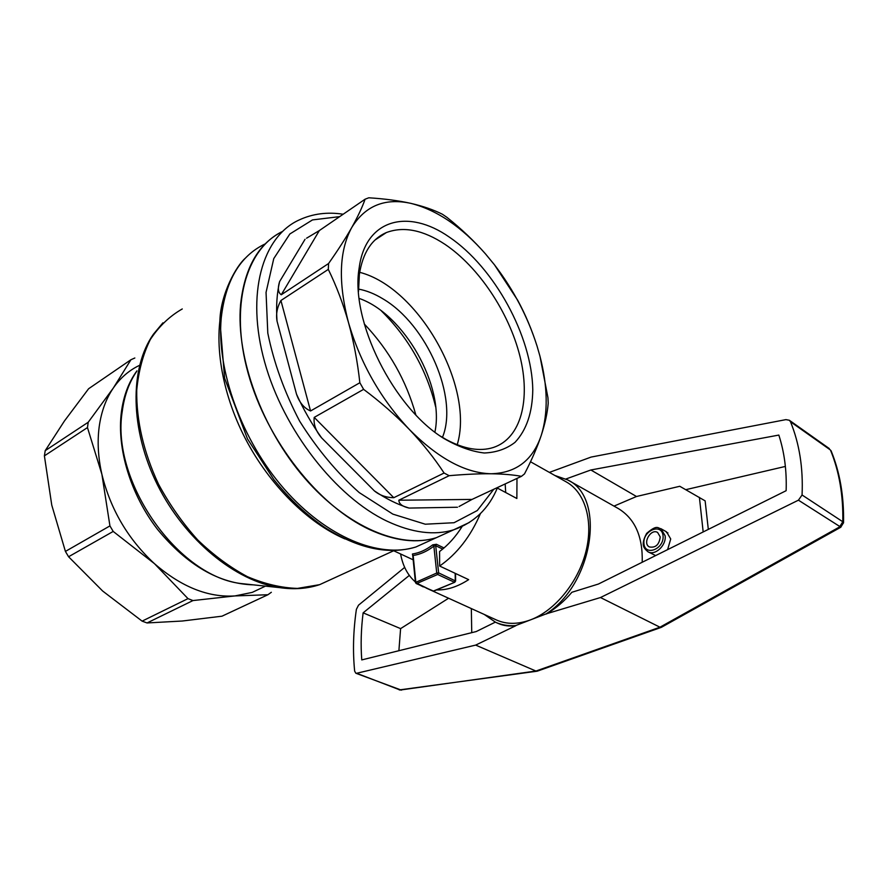 <?xml version="1.0" encoding="UTF-8"?>
<svg xmlns="http://www.w3.org/2000/svg" width="888" height="888" viewBox="0 0 888 888"><rect width="100%" height="100%" fill="white"/><g stroke="black" fill="none" stroke-linecap="round" stroke-linejoin="round"><path stroke-width="1.33" d="M426.185 588.056L496.481 620.002C506.682 624.519 518.104 624.453 530.746 619.78C555.044 610.578 578.266 582.14 585.936 551.504C593.661 520.845 585.048 492.352 566.4 481.984L530.513 461.76M516.983 478.421L516.86 498.501L497.313 488.045M480.441 513.564C470.662 536.408 457.065 553.89 439.638 566.033L468.653 579.642C457.542 586.813 446.853 590.243 436.585 589.932M423.21 586.879L420.357 585.425M415.373 581.94C407.747 575.335 402.819 566.011 400.588 553.968M554.834 475.469L567.71 479.942C605.949 497.447 593.573 583.694 546.12 613.885L515.651 625.574C508.369 626.107 501.687 624.997 495.604 622.277L484.382 614.529M404.673 567.388L358.508 605.183L356.388 609.346C353.258 630.835 352.68 651.437 354.656 671.15L355.844 673.237L356.654 673.27L475.668 645.099L515.884 625.674C509.368 626.551 503.396 625.774 497.957 623.332L495.604 622.277M356.654 673.27L400.211 690.032L535.919 671.039L475.668 645.099M495.326 622.144L476.234 631.546L361.76 659.917C360.617 644.788 361.083 629.093 363.125 612.842L400.599 628.626L448.484 598.301M471.739 632.656L471.339 608.635M398.89 650.715L400.599 628.626M505.172 483.938L505.705 492.529M462.115 526.529C455.611 536.84 448.096 545.165 439.571 551.515L439.638 566.033M565.934 478.998L590.853 469.985L636.485 496.503L679.775 486.28L705.128 500.854L708.313 529.392M699.4 497.38L703.174 531.945M546.12 613.885L600.488 597.535L798.434 500.177L802.064 494.993C803.274 468.076 799.422 443.656 790.498 421.745L789.31 420.246L785.924 419.624L591.108 457.076L549.372 472.394M685.78 489.677L785.369 466.433M590.853 469.985L778.832 435.076C784.382 452.17 786.812 470.718 786.135 490.698L598.412 584.038L571.872 592.274C564.302 601.231 555.788 608.469 546.353 613.997M636.485 496.503L613.997 506.116M567.71 479.942L618.326 508.558C634.942 518.67 642.901 536.574 642.213 562.259M660.994 528.726L665.145 535.83C666.477 545.476 654.833 556.132 647.885 551.737C644.311 548.34 640.104 545.587 646.642 533.388C657.531 523.964 657.875 528.493 660.994 528.726L666.555 531.879L670.718 538.983L667.61 549.628M655.655 555.577L647.885 551.737M666.522 532.589L667.92 532.878M600.488 597.535L659.962 627.206L839.549 526.95L842.801 521.756L843.533 522.91M409.313 575.413L363.125 612.842M790.498 421.745L830.447 450.016C839.204 471.339 843.323 495.249 842.801 521.756L802.064 494.993M537.24 671.173L661.172 627.405L659.962 627.206L535.919 671.039L537.495 671.084M660.239 536.951C659.218 544.71 655.588 548.04 649.361 546.941C642.168 543.423 650.837 528.194 657.62 532.456L660.239 536.951M432.745 544.844L433.866 546.164L435.708 545.731L436.408 544.277L432.745 544.844C426.107 549.927 419.347 552.98 412.454 553.99L412.598 555.078M134.843 357.997L130.936 359.729L88.611 388.744L64.447 420.968L45.21 450.66L44.4 455.855L87.468 427.572L101.887 474.303L109.934 525.907L113.198 531.435L68.576 556.754L65.412 551.415L51.759 505.117L44.4 455.855M265.112 586.28L252.203 592.396L234.865 595.937L267.921 594.738L271.339 592.285M267.921 594.738L221.978 616.194L182.251 621.023L147.042 622.954L192.974 600.566L234.865 595.937C208.114 597.635 181.33 586.89 154.49 563.691L188.001 598.634L192.974 600.566M188.001 598.634L142.113 621.134L147.042 622.954M109.934 525.907L65.412 551.415M130.936 359.729L113.287 388.078L88.212 422.255L87.468 427.572M88.212 422.255L45.21 450.66M142.113 621.134L102.664 591.031L68.576 556.754M113.198 531.435L154.49 563.691C128.05 539.205 110.512 509.412 101.887 474.303C98.091 457.475 97.203 441.558 99.223 426.529C101.332 411.588 106.016 398.768 113.287 388.078C120.246 378.011 128.871 370.496 139.161 365.512M282.362 231.524C258.386 243.556 244.444 268.032 240.537 304.961C236.008 357.675 261.993 428.893 304.651 478.088C347.341 527.383 400.333 549.15 436.374 537.673L450.938 531.057L436.374 537.673C416.916 543.689 394.683 541.003 369.674 529.614C318.87 506.127 266.877 440.659 248.218 373.493C229.382 306.271 245.821 248.984 282.362 231.524M412.731 555.111L412.454 553.99M442.69 549.084L435.708 545.731L438.628 572.871L436.741 573.026L415.429 582.495L416.195 583.538L433.377 591.053L454.856 582.206M442.368 214.23L446.908 217.327C461.227 228.749 474.081 240.937 485.492 253.901L494.561 264.935C513.63 289.865 527.816 316.949 537.085 346.187C531.901 329.848 525.43 314.53 517.671 300.222L494.45 264.768L485.492 253.901C461.66 226.806 436.818 209.968 410.955 203.385C398.59 200.633 384.526 198.768 368.786 197.791L365.101 199.201C362.226 207.326 357.786 216.739 351.781 227.461C365.257 205.716 384.981 197.691 410.955 203.385C423.199 206.238 433.666 209.846 442.368 214.23M365.101 199.201L319.347 230.558L306.582 238.195M319.347 230.558L281.285 294.749L328.571 263.525L328.305 269.386C336.374 285.892 343.112 303.652 348.518 322.666C338.017 282.484 339.105 250.749 351.781 227.461C345.632 238.273 337.895 250.294 328.571 263.525M281.285 294.749C278.099 292.674 277.533 288.3 279.598 281.607C276.878 293.462 276.013 306.615 277.023 321.068C275.846 314.108 277.145 307.248 280.919 300.51L328.305 269.386M280.919 300.51L310.545 410.978L359.851 382.739L363.614 389.355C380.453 401.953 395.66 415.284 409.235 429.348C380.675 398.845 360.439 363.281 348.518 322.666C353.768 341.758 357.542 361.782 359.851 382.739M310.545 410.978C304.096 408.169 299.423 402.564 296.514 394.183C303.496 409.59 311.866 424.164 321.623 437.884C315.851 431.157 313.386 424.331 314.219 417.382L363.614 389.355M314.219 417.382L393.773 497.702L444.089 473.026L449.161 475.691C465.001 474.303 478.998 473.659 491.153 473.759C465.323 473.126 438.017 458.319 409.235 429.348C422.644 443.467 434.265 458.03 444.089 473.026M393.773 497.702C386.147 497.58 379.676 495.304 374.359 490.875C386.136 498.845 397.713 504.584 409.091 508.069C402.386 506.537 398.978 503.918 398.834 500.221L449.161 475.691M398.834 500.221L472.016 499.422L521.456 476.334L524.497 473.903C531.668 460.106 537.262 447.263 541.258 435.364C532.822 460.25 516.117 473.049 491.153 473.759C503.141 473.948 513.242 474.803 521.456 476.334M472.016 499.422L459.063 506.515M539.937 356.044L547.952 397.724L548.218 403.152C547.43 412.82 545.11 423.554 541.258 435.364C548.262 412.865 547.796 386.369 539.871 355.888L537.085 346.187L539.871 355.888M457.209 444.744C474.736 387.113 418.958 287.546 359.673 272.316M449.15 236.996C494.527 267.599 532.001 336.408 532.778 389.743C532.467 412.498 526.551 430.036 515.018 442.346C506.426 448.984 496.17 452.525 484.26 452.991C471.606 451.526 458.241 446.731 444.167 438.617C393.65 408.247 349.972 320.568 359.163 268.021C365.49 218.837 408.325 208.38 449.15 236.996M364.302 323.987C389.055 350.161 406.227 380.441 415.817 414.851M434.898 432.09C444.788 386.169 404.151 313.908 359.174 298.435M358.475 289.077C366.478 290.543 374.603 293.773 382.828 298.79C426.851 324.453 458.741 397.935 442.457 437.384M358.519 291.442L359.374 274.314C362.748 252.836 371.739 238.916 386.358 232.567C403.651 226.074 423.165 229.981 444.91 244.289C478.776 267.022 508.935 312.443 519.891 356.021C530.824 399.522 521.156 438.261 493.428 447.463C479.909 451.748 464.246 449.15 446.409 439.66L440.47 436.152M381.407 310.944C408.602 337.928 426.673 369.874 435.642 406.804M798.434 500.177L840.88 527.195M355.844 673.237L401.454 690.154M663.059 535.819C664.357 549.106 644.877 556.743 643.922 543.489C642.668 530.458 661.86 522.588 663.059 535.819M444.022 547.952L436.408 544.277M334.276 577.955L319.636 584.659L297.469 588.411C281.418 587.9 264.746 583.993 247.463 576.689C230.17 567.443 213.586 555.189 197.702 539.915C182.617 523.154 169.553 504.562 158.486 484.138C143.579 452.059 136.33 420.768 136.73 390.265C138.506 371.162 143.035 354.234 150.327 339.505C159.008 326.34 169.652 316.161 182.262 308.957M223.088 303.874C213.198 340.393 221.19 391.974 245.31 438.539C269.519 485.059 308.003 523.076 344.933 538.916M430.491 540.337L415.817 547.008C379.531 558.641 326.584 537.462 284.193 488.966C241.836 440.559 216.339 370.241 221.245 317.926C225.519 280.608 240.071 255.988 264.868 244.056M253.568 584.87C219.358 583.893 187.379 565.434 157.62 529.503C130.669 494.705 116.694 448.662 121.39 412.088C123.576 395.759 128.749 382.018 136.93 370.862M136.663 371.439C129.137 382.351 124.353 395.582 122.289 411.122C110.456 481.629 178.877 577.755 242.424 583.694L249.806 584.471M162.926 322.821L153.446 334.188C129.437 368.043 129.859 429.503 157.442 484.804C184.982 540.137 235.675 581.274 279.731 587.634L289.799 588.611M322.844 583.194L328.394 580.652M455.611 581.041L438.628 572.871L437.662 574.481L416.738 583.527L415.817 582.084L413.153 555.477C420.191 554.456 427.095 551.348 433.866 546.164L436.741 573.026L437.662 574.481L454.301 582.195L455.255 580.597L455.178 573.326M415.806 582.739L432.845 591.064M433.932 591.053L454.756 582.25L455.611 580.952L455.533 573.493M469.386 522.455L453.724 529.792C434.387 535.73 412.21 532.889 387.179 521.245C336.064 497.136 283.45 430.136 264.635 361.993C245.643 293.784 262.404 236.43 299.323 219.891C312.754 213.697 327.372 211.799 343.19 214.23M409.091 508.069L457.475 507.237M321.623 437.884L374.359 490.875M277.023 321.068L296.514 394.183M305.039 239.294L279.598 281.607M377.877 238.128L377.3 238.017M493.795 489.244L477.278 510.545L454.046 522.721L425.285 524.209L392.862 514.13L359.196 492.563C336.996 472.827 317.149 449.039 299.667 421.212C284.404 392.03 273.782 362.648 267.799 333.1L266.045 292.407L273.77 258.586L289.843 233.988L312.498 219.913L339.671 216.628M661.338 627.35L840.736 527.272L843.533 522.71C844.055 496.192 839.893 472.194 831.057 450.716M399.267 689.932L536.918 671.228M789.31 420.246L829.303 448.573M413.164 559.817L393.673 550.749M394.117 550.549L319.636 584.659C307.392 588.722 294.095 589.71 279.731 587.634L249.85 584.482M497.546 487.501C488.9 508.524 474.292 522.621 453.724 529.792L415.817 547.008C388.478 555.111 358.23 548.662 325.086 527.661C306.715 515.251 289.632 499.223 273.859 479.587L247.475 438.883L224.597 378.133L219.88 320.368C220.823 293.562 236.252 265.978 245.421 258.108M265.445 586.124L252.203 592.396M412.742 555.577L415.429 582.439M386.358 232.567L375.069 239.982M441.147 436.619L444.167 438.617M359.374 274.314L359.163 268.021"/></g></svg>
